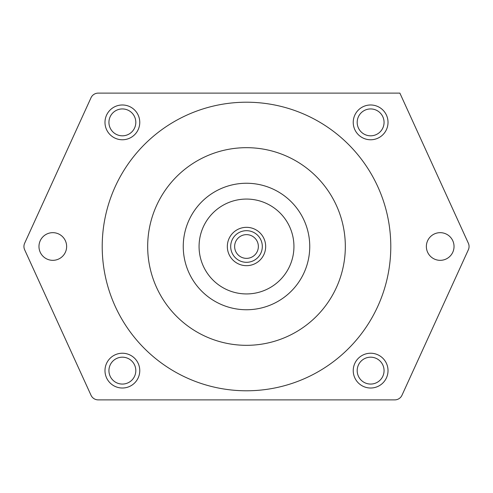 <?xml version="1.0" encoding="UTF-8"?>
<svg xmlns="http://www.w3.org/2000/svg" width="493" height="493" viewBox="0 0 493 493"><rect width="100%" height="100%" fill="white"/><g stroke="black" fill="none" stroke-linecap="round" stroke-linejoin="round"><path stroke-width="0.74" d="M139.766 122.375A17.391 17.391 0 0 0 113.68 107.314A17.391 17.391 0 0 0 113.68 137.436A17.391 17.391 0 0 0 139.766 122.375M98.206 399.878L394.794 399.878A7.906 7.906 0 0 0 401.986 395.25L468.35 249.778A7.906 7.906 0 0 0 468.35 243.222L399.878 93.122L98.206 93.122A7.906 7.906 0 0 0 91.014 97.75L24.65 243.222A7.906 7.906 0 0 0 24.65 249.778L91.014 395.25A7.906 7.906 0 0 0 98.206 399.878M454.035 246.5A13.835 13.835 0 0 0 433.279 234.52A13.835 13.835 0 0 0 433.279 258.48A13.835 13.835 0 0 0 454.035 246.5M390.789 246.5A144.289 144.289 0 0 0 174.356 121.543A144.289 144.289 0 0 0 174.356 371.457A144.289 144.289 0 0 0 390.789 246.5M66.635 246.5A13.835 13.835 0 0 0 45.886 234.52A13.835 13.835 0 0 0 45.886 258.48A13.835 13.835 0 0 0 66.635 246.5M139.766 370.625A17.391 17.391 0 0 0 113.68 355.564A17.391 17.391 0 0 0 113.68 385.686A17.391 17.391 0 0 0 139.766 370.625M388.022 370.625A17.391 17.391 0 0 0 361.93 355.564A17.391 17.391 0 0 0 361.93 385.686A17.391 17.391 0 0 0 388.022 370.625M388.022 122.375A17.391 17.391 0 0 0 361.93 107.314A17.391 17.391 0 0 0 361.93 137.436A17.391 17.391 0 0 0 388.022 122.375M135.815 122.375A13.44 13.44 0 0 0 115.652 110.734A13.44 13.44 0 0 0 115.652 134.016A13.44 13.44 0 0 0 135.815 122.375M135.815 370.625A13.44 13.44 0 0 0 115.652 358.984A13.44 13.44 0 0 0 115.652 382.266A13.44 13.44 0 0 0 135.815 370.625M384.065 370.625A13.44 13.44 0 0 0 363.908 358.984A13.44 13.44 0 0 0 363.908 382.266A13.44 13.44 0 0 0 384.065 370.625M384.065 122.375A13.44 13.44 0 0 0 363.908 110.734A13.44 13.44 0 0 0 363.908 134.016A13.44 13.44 0 0 0 384.065 122.375M345.328 246.5A98.828 98.828 0 0 0 197.089 160.915A98.828 98.828 0 0 0 197.089 332.085A98.828 98.828 0 0 0 345.328 246.5M293.939 246.5A47.439 47.439 0 0 0 222.781 205.421A47.439 47.439 0 0 0 222.781 287.579A47.439 47.439 0 0 0 293.939 246.5M265.672 246.5A19.172 19.172 0 0 0 236.911 229.898A19.172 19.172 0 0 0 236.911 263.102A19.172 19.172 0 0 0 265.672 246.5M262.313 246.5A15.813 15.813 0 0 0 238.594 232.807A15.813 15.813 0 0 0 238.594 260.193A15.813 15.813 0 0 0 262.313 246.5A15.813 15.813 0 0 0 238.594 232.807A15.813 15.813 0 0 0 238.594 260.193A15.813 15.813 0 0 0 262.313 246.5M309.746 246.5A63.246 63.246 0 0 0 214.874 191.728A63.246 63.246 0 0 0 214.874 301.272A63.246 63.246 0 0 0 309.746 246.5M258.357 246.5A11.857 11.857 0 0 0 240.572 236.227A11.857 11.857 0 0 0 240.572 256.773A11.857 11.857 0 0 0 258.357 246.5"/></g></svg>
